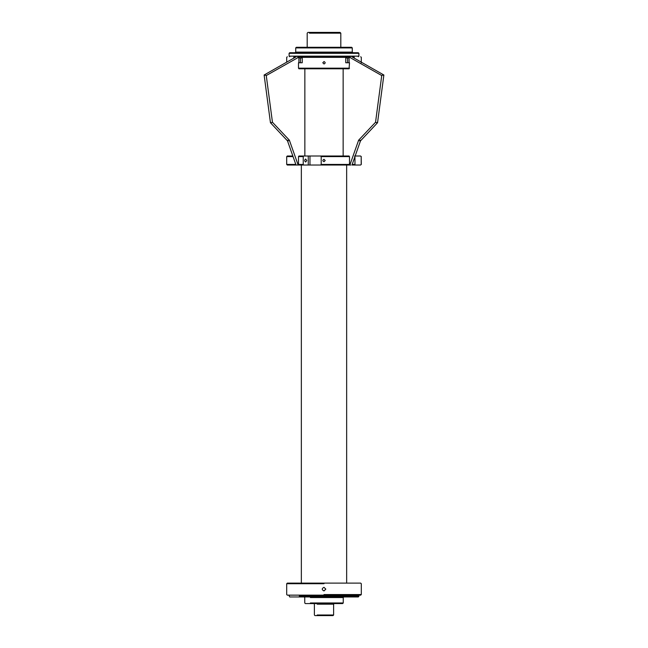 <?xml version="1.0" encoding="UTF-8"?>
<svg xmlns="http://www.w3.org/2000/svg" width="648" height="648" viewBox="0 0 648 648"><rect width="100%" height="100%" fill="white"/><g stroke="black" fill="none" stroke-linecap="round" stroke-linejoin="round"><path stroke-width="0.97" d="M324 583.718L286.7 583.718L324 583.718M360.693 583.119L287.307 583.119L286.7 583.718L286.7 594.548L287.307 595.148L360.693 595.148L361.301 594.548L361.301 583.718L360.693 583.119M324 594.548L361.301 594.548L324 594.548M324 590.936C321.675 589.737 321.675 588.53 324 587.323L325.806 589.129L324 590.936M309.444 33.161L340.808 33.161L340.046 32.4L307.954 32.4L307.192 33.161L307.192 47.304M313.77 603.572L314.377 604.171L314.377 615.001L314.977 615.6L333.023 615.6L333.623 615.001L317.196 615.001M299.327 595.747C286.019 595.747 286.019 595.747 299.327 595.747L358.895 595.747L358.287 595.148M289.713 595.148L289.105 595.747L289.713 596.954L358.287 596.954L358.895 596.346L299.327 596.346C286.019 596.346 286.019 596.346 299.327 596.346M310.392 597.553C303.045 597.553 303.045 597.553 310.392 597.553L343.254 597.553L343.853 596.954M304.147 596.954L304.746 597.553L304.746 602.964L305.354 603.572L342.646 603.572L343.254 602.964L310.392 602.964C303.045 602.964 303.045 602.964 310.392 602.964M317.196 604.171L333.623 604.171L334.23 603.572M293.722 58.15L293.722 57.356C284.496 57.356 284.496 57.356 293.722 57.356L294.151 56.749C285.152 56.749 285.152 56.749 294.151 56.749L296.201 56.749L264.125 75.014L270.451 122.731L287.501 140.859L296.023 165.029L287.307 165.029L286.7 164.43L286.7 156.614L293.05 156.614M345.344 56.749L302.656 56.749L302.227 57.356L345.773 57.356L345.344 56.749L348.673 56.749L381.737 75.549L375.548 122.245L358.636 140.179L349.847 165.029L349.086 165.029L349.507 164.43L321.206 164.43L320.549 165.029L349.086 165.029M360.531 165.029L361.301 164.43L360.531 165.029L351.977 165.029L360.499 140.859L377.549 122.731L383.875 75.014L351.799 56.749L353.849 56.749C362.848 56.749 362.848 56.749 353.849 56.749L354.278 57.356C363.504 57.356 363.504 57.356 354.278 57.356L354.278 58.15M349.507 68.178L298.493 68.178L298.914 68.785L349.086 68.785L349.507 62.767L345.773 62.767L345.773 57.356M346.332 56.749L346.332 57.956M361.276 62.767L361.301 57.356L360.693 56.749M324 63.974L322.793 62.767L324 61.56C325.555 62.37 325.555 63.172 324 63.974M287.307 56.749L286.7 57.356L286.716 62.111M301.668 57.956L301.668 56.749M302.227 57.356L302.227 62.767L298.493 62.767L298.493 68.178M358.895 53.322L358.287 52.723L289.713 52.723L289.105 53.322L358.895 53.322L358.895 56.149L289.105 56.149L289.713 56.749M299.327 57.956L299.327 56.749L302.656 56.749M352.877 52.723L352.277 52.115L295.723 52.115L295.124 52.723M352.277 47.912L351.67 47.304L296.33 47.304L295.723 47.912L352.277 47.912L352.277 52.115M298.493 164.43L298.914 165.029L303.661 165.029L303.232 164.43L298.493 164.43L298.493 156.614L303.232 156.614L303.232 164.43M303.232 156.614L303.661 156.006L298.914 156.006L298.493 156.614M295.812 164.43L286.7 164.43M355.161 156.006L360.531 156.006L361.195 156.614L361.195 164.43M361.195 156.614L361.301 164.43M350.787 165.029L349.847 165.029M354.545 165.029L354.983 164.43L352.188 164.43M354.95 156.614L354.983 164.43M303.661 156.006L320.549 156.006L321.206 156.614L321.206 164.43M320.549 165.029L303.661 165.029M321.206 156.614L349.507 156.614L349.507 164.43M324 161.725C322.445 160.923 322.445 160.121 324 159.319L325.207 160.518L324 161.725M292.839 156.006L287.307 156.006L286.7 156.614M361.301 156.614L360.531 156.006M349.507 156.614L349.086 156.006L320.549 156.006M354.983 156.614L354.545 156.006M306.771 160.518L305.629 162.024C304.39 161.02 304.39 160.024 305.629 159.019L306.771 160.518M302.227 57.956L300.389 57.956L300.389 62.767L302.227 62.767M298.906 62.767L298.906 57.956L300.389 57.956M299.327 56.749L297.626 56.749M296.452 165.029L298.914 165.029M298.153 165.029L289.364 140.179C287.931 141.199 287.364 141.199 287.663 140.179M289.364 140.179L272.452 122.245C270.888 123.12 270.321 123.12 270.751 122.245M272.452 122.245L266.263 75.549C264.449 74.585 263.882 74.585 264.562 75.549M300.818 56.749L300.818 57.956M304.86 156.006L304.86 68.785M345.773 62.767L347.611 62.767L347.611 57.956L349.094 57.956L349.094 62.767M347.611 57.956L345.773 57.956M343.14 156.006L343.14 68.785M347.182 56.749L347.182 57.956M348.673 57.956L348.673 56.846M350.374 56.749L348.673 56.749M360.337 140.179C360.636 141.199 360.069 141.199 358.636 140.179M377.249 122.245C377.679 123.12 377.112 123.12 375.548 122.245M383.438 75.549C384.118 74.585 383.551 74.585 381.737 75.549M309.963 156.006L309.963 165.029M308.262 156.006L308.262 165.029M266.263 75.549L299.327 56.846M340.808 47.304L340.808 33.161M301.344 583.119L301.344 165.029M346.656 583.119L346.656 165.029M358.895 596.346L358.895 595.747M343.254 602.964L343.254 597.553M333.623 615.001L333.623 604.171M358.895 56.149L358.287 56.749M289.105 53.322L289.105 56.149M295.723 47.912L295.723 52.115"/></g></svg>
